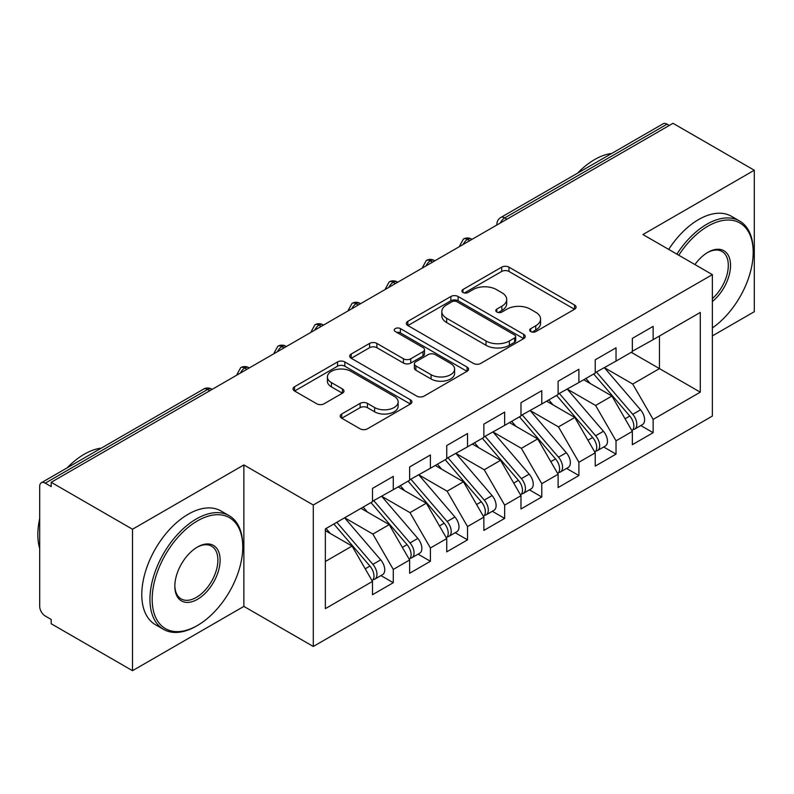 <?xml version="1.0" encoding="UTF-8"?>
<svg xmlns="http://www.w3.org/2000/svg" width="794" height="794" viewBox="0 0 794 794"><rect width="100%" height="100%" fill="white"/><g stroke="black" fill="none" stroke-linecap="round" stroke-linejoin="round"><path stroke-width="1.19" d="M530.739 331.584A3.603 2.084 0 0 0 535.841 331.584L574.558 309.233A5.151 2.978 0 0 0 576.067 307.129A5.151 2.978 0 0 0 574.558 305.025L508.974 267.161A5.151 2.978 0 0 0 501.689 267.161L462.971 289.512A3.603 2.084 0 0 0 461.909 290.981A3.603 2.084 0 0 0 462.971 292.46A3.603 2.084 0 0 0 468.073 292.46L473.085 289.562A16.485 9.518 0 0 1 496.399 289.562L501.868 292.718A16.485 9.518 0 0 1 506.701 299.447A16.485 9.518 0 0 1 501.868 306.186L496.855 309.074A3.603 2.084 0 0 0 495.803 310.553A3.603 2.084 0 0 0 496.855 312.022A3.603 2.084 0 0 0 501.957 312.022L506.969 309.124A16.485 9.518 0 0 1 530.293 309.124L535.751 312.28A16.485 9.518 0 0 1 540.585 319.019A16.485 9.518 0 0 1 535.751 325.748L530.739 328.637A3.603 2.084 0 0 0 529.687 330.115A3.603 2.084 0 0 0 530.739 331.584L530.739 328.637M341.728 414.002A5.151 2.978 0 0 0 340.209 416.106A5.151 2.978 0 0 0 341.728 418.21L360.129 428.829A5.151 2.978 0 0 0 367.414 428.829L410.409 404.007A5.151 2.978 0 0 0 411.917 401.903A5.151 2.978 0 0 0 410.409 399.799L344.824 361.935A5.151 2.978 0 0 0 337.529 361.935L294.534 386.757A5.151 2.978 0 0 0 293.026 388.862A5.151 2.978 0 0 0 294.534 390.966L316.766 403.799A5.151 2.978 0 0 0 324.051 403.799L342.452 393.169A5.151 2.978 0 0 0 343.961 391.065A5.151 2.978 0 0 0 342.452 388.961L331.426 382.599A13.786 7.96 0 0 1 327.396 376.971A13.786 7.96 0 0 1 335.902 369.617A13.786 7.96 0 0 1 350.928 371.344L394.102 396.275A13.786 7.96 0 0 1 398.141 401.903A13.786 7.96 0 0 1 389.626 409.257A13.786 7.96 0 0 1 374.609 407.53L367.414 403.372A5.151 2.978 0 0 0 360.129 403.372L341.728 414.002L341.728 418.21M712.357 335.922L754.3 311.705L754.3 170.244L673.004 123.308L51.203 482.295L51.203 486.583L45.268 483.159A7.871 4.546 -120 0 0 41.328 482.762A7.871 4.546 -120 0 0 39.7 486.375L39.7 606.398A7.871 4.546 -120 0 0 45.268 616.035L51.203 619.469L51.203 623.756L132.509 670.692L243.867 606.398L313.293 646.475L313.293 505.014L243.867 464.937L132.509 529.241L51.203 482.295M754.3 170.244L642.932 234.538L712.357 274.625L313.293 505.014M473.442 363.404A5.151 2.978 0 0 0 480.737 363.404L523.732 338.581A5.151 2.978 0 0 0 525.241 336.477A5.151 2.978 0 0 0 523.732 334.373L458.138 296.509A5.151 2.978 0 0 0 450.853 296.509L407.858 321.332A5.151 2.978 0 0 0 406.349 323.436A5.151 2.978 0 0 0 407.858 325.54L473.442 363.404M396.732 332.368A3.603 2.084 0 0 1 400.384 332.875L400.384 328.587L467.071 367.086A5.151 2.978 0 0 1 468.579 369.19A5.151 2.978 0 0 1 467.071 371.294L424.075 396.117A5.151 2.978 0 0 1 416.781 396.117L351.196 358.253L351.196 354.045A5.151 2.978 0 0 0 349.688 356.149A5.151 2.978 0 0 0 351.196 358.253M351.196 354.045L369.597 343.415A5.151 2.978 0 0 1 376.882 343.415L403.481 358.779A5.151 2.978 0 0 0 410.776 358.779L422.984 351.732A5.151 2.978 0 0 0 424.492 349.628A5.151 2.978 0 0 0 422.984 347.524L395.283 331.535A3.603 2.084 0 0 1 394.231 330.056A3.603 2.084 0 0 1 396.454 328.14A3.603 2.084 0 0 1 400.384 328.587M313.293 646.475L712.357 416.076L712.357 274.625M631.24 352.318L700.288 392.176L700.288 312.449L653.144 339.663L653.144 326.384L632.352 338.383L632.352 351.673L616.025 361.101L616.025 347.812L595.232 359.811L595.232 373.101L578.895 382.529L578.895 369.24L558.113 381.249L558.113 394.539L541.776 403.967L541.776 390.678L520.983 402.677L520.983 415.967L504.656 425.395L504.656 412.106L483.864 424.115L483.864 437.395L467.527 446.833L467.527 433.544L446.744 445.543L446.744 458.833L430.408 468.262L430.408 454.972L409.625 466.971L409.625 480.261L393.288 489.69L393.288 476.41L372.495 488.409L372.495 501.699L325.351 528.913L325.351 608.641L372.495 581.426L352.079 546.064L325.351 530.63M700.288 392.176L653.144 419.401L632.729 384.038L604.512 367.741M640.808 425.564L653.144 432.69L653.144 419.401M653.144 432.69L632.352 444.69L632.352 431.4L616.025 440.829L595.599 405.466L567.392 389.179M603.678 446.992L616.025 454.118L616.025 440.829M616.025 454.118L595.232 466.118L595.232 452.828L578.895 462.257L558.48 426.894L530.263 410.607M566.559 468.43L578.895 475.546L578.895 462.257M578.895 475.546L558.113 487.556L558.113 474.266L541.776 483.695L521.36 448.332L493.143 432.045M529.439 489.858L541.776 496.984L541.776 483.695M541.776 496.984L520.983 508.984L520.983 495.694L504.656 505.123L484.241 469.76L456.024 453.473M492.32 511.286L504.656 518.413L504.656 505.123M504.656 518.413L483.864 530.412L483.864 517.132L467.527 526.561L447.111 491.198L418.904 474.901M455.19 532.724L467.527 539.851L467.527 526.561M467.527 539.851L446.744 551.85L446.744 538.56L430.408 547.989L409.992 512.626L381.775 496.339M418.071 554.152L430.408 561.279L430.408 547.989M430.408 561.279L409.625 573.278L409.625 559.988L393.288 569.427L372.872 534.064L344.656 517.767M380.951 575.59L393.288 582.707L393.288 569.427M393.288 582.707L372.495 594.716L372.495 581.426M372.495 501.272L393.288 489.69M325.351 561.497L352.079 546.064M409.625 479.834L430.408 468.262M372.872 534.064L389.209 524.626L360.992 508.339M409.625 559.988L389.209 524.626M446.744 458.406L467.527 446.833M409.992 512.626L426.328 503.198L398.112 486.911M446.744 538.56L426.328 503.198M483.864 436.968L504.656 425.395M447.111 491.198L463.448 481.769L435.231 465.473M483.864 517.132L463.448 481.769M520.983 415.54L541.776 403.967M484.241 469.76L500.567 460.331L472.361 444.044M520.983 495.694L500.567 460.331M558.113 394.102L578.895 382.529M521.36 448.332L537.697 438.903L509.48 422.607M558.113 474.266L537.697 438.903M595.232 372.674L616.025 361.101M558.48 426.894L574.816 417.465L546.6 401.178M595.232 452.828L574.816 417.465M669.292 125.452L667.059 124.162L504.746 217.884L506.979 219.164M500.289 223.025A7.871 4.546 120 0 1 504.746 217.884A7.871 4.546 60 0 0 500.806 217.487L663.129 123.775A7.871 4.546 60 0 1 667.059 124.162M632.352 351.246L653.144 339.663M632.729 384.038L659.457 368.605L659.457 336.021L700.288 312.449M595.599 405.466L611.936 396.037L583.719 379.75M632.352 431.4L611.936 396.037M132.509 529.241L132.509 670.692M243.867 606.398L243.867 464.937M469.671 240.701L467.438 239.421A7.871 4.546 -120 0 0 463.498 239.024A7.871 4.546 -120 0 0 463.408 239.083L459.746 245.743A7.871 4.546 0 0 0 459.825 246.388M432.541 262.139L430.318 260.849A7.871 4.546 -120 0 0 426.378 260.462A7.871 4.546 -120 0 0 426.289 260.511L422.626 267.171A7.871 4.546 0 0 0 422.706 267.816M395.422 283.567L393.199 282.287A7.871 4.546 -120 0 0 389.259 281.89A7.871 4.546 -120 0 0 389.169 281.949L385.507 288.599A7.871 4.546 0 0 0 385.586 289.254M358.302 305.005L356.069 303.715A7.871 4.546 -120 0 0 352.139 303.328A7.871 4.546 -120 0 0 352.04 303.377L348.377 310.037A7.871 4.546 0 0 0 348.457 310.682M321.183 326.433L318.95 325.143A7.871 4.546 -120 0 0 315.01 324.756A7.871 4.546 -120 0 0 314.92 324.815L311.258 331.465A7.871 4.546 0 0 0 311.337 332.11M284.053 347.861L281.83 346.581A7.871 4.546 -120 0 0 277.89 346.194A7.871 4.546 -120 0 0 277.801 346.244L274.138 352.903A7.871 4.546 0 0 0 274.218 353.548M246.934 369.299L244.711 368.009A7.871 4.546 -120 0 0 240.771 367.622A7.871 4.546 -120 0 0 240.681 367.682L237.019 374.331A7.871 4.546 0 0 0 237.098 374.976M532.188 332.091L535.751 330.036A16.485 9.518 0 0 0 540.585 323.307L540.585 319.019M506.701 299.447L506.701 303.735A16.485 9.518 0 0 1 501.868 310.474L498.295 312.528M574.489 309.273L508.974 271.449A5.151 2.978 0 0 0 501.689 271.449L464.411 292.966M523.663 338.621L458.138 300.797A5.151 2.978 0 0 0 450.853 300.797L407.927 325.58M514.621 337.946A3.603 2.084 0 0 0 515.673 336.477A3.603 2.084 0 0 0 514.621 335.008L457.046 301.77A3.603 2.084 0 0 0 451.945 301.77L446.665 304.817A16.485 9.518 0 0 0 441.831 311.546A16.485 9.518 0 0 0 446.665 318.275L486.017 341.003A16.485 9.518 0 0 0 509.341 341.003L514.621 337.946L514.621 342.234A3.603 2.084 0 0 0 515.673 340.765L515.673 336.477M441.831 311.546L441.831 315.833A16.485 9.518 0 0 0 446.665 322.562L446.665 318.275M514.621 342.234L509.341 345.291A16.485 9.518 0 0 1 486.017 345.291L446.665 322.562M351.266 358.293L369.597 347.703L369.597 343.415M424.492 349.628L424.492 353.916A5.151 2.978 0 0 1 422.984 356.02L410.776 363.066A5.151 2.978 0 0 1 403.481 363.066L376.882 347.703A5.151 2.978 0 0 0 369.597 347.703M400.384 332.875L467.001 371.334M431.082 374.708A13.786 7.96 0 0 0 446.109 376.435A13.786 7.96 0 0 0 454.615 369.081A13.786 7.96 0 0 0 450.585 363.454L435.37 354.67A5.151 2.978 0 0 0 428.085 354.67L415.877 361.717A5.151 2.978 0 0 0 414.369 363.821A5.151 2.978 0 0 0 415.877 365.925L431.082 374.708L431.082 378.996A13.786 7.96 0 0 0 446.109 380.723A13.786 7.96 0 0 0 454.615 373.369L454.615 369.081M414.369 363.821L414.369 368.108A5.151 2.978 0 0 0 415.877 370.212L415.877 365.925M431.082 378.996L415.877 370.212M398.141 401.903L398.141 406.191A13.786 7.96 0 0 1 389.626 413.545A13.786 7.96 0 0 1 374.609 411.818L367.414 407.659A5.151 2.978 0 0 0 360.129 407.659L341.787 418.249M327.396 376.971L327.396 381.259A13.786 7.96 0 0 0 331.426 386.886L331.426 382.599M342.383 393.209L331.426 386.886M410.339 404.047L344.824 366.223A5.151 2.978 0 0 0 337.529 366.223L294.604 391.005M596.671 372.277L632.758 414.339A10.501 6.064 60 0 1 636.808 424.314A10.501 6.064 60 0 1 634.634 429.127L642.425 424.621A10.501 6.064 -120 0 0 644.609 419.818A10.501 6.064 -120 0 0 640.55 409.833L604.462 367.771M634.634 429.127A10.501 6.064 60 0 1 632.937 429.614M593.704 373.984L629.781 416.056A10.501 6.064 60 0 1 633.84 426.031A10.501 6.064 60 0 1 631.935 430.666M590.18 383.472L585.903 378.49M559.552 393.705L595.629 435.767A10.501 6.064 60 0 1 599.688 445.752A10.501 6.064 60 0 1 597.515 450.555L605.306 446.059A10.501 6.064 -120 0 0 607.479 441.246A10.501 6.064 -120 0 0 603.43 431.271L567.343 389.209M597.515 450.555A10.501 6.064 60 0 1 595.818 451.042M556.574 395.422L592.661 437.484A10.501 6.064 60 0 1 596.721 447.469A10.501 6.064 60 0 1 594.805 452.104M553.061 404.91L548.783 399.918M522.422 415.133L558.51 457.205A10.501 6.064 60 0 1 562.569 467.18A10.501 6.064 60 0 1 560.385 471.993L568.186 467.487A10.501 6.064 -120 0 0 570.36 462.684A10.501 6.064 -120 0 0 566.311 452.699L530.223 410.637M560.385 471.993A10.501 6.064 60 0 1 558.688 472.47M519.455 416.85L555.542 458.922A10.501 6.064 60 0 1 559.591 468.897A10.501 6.064 60 0 1 557.686 473.532M515.941 426.338L511.664 421.356M485.303 436.571L521.39 478.633A10.501 6.064 60 0 1 525.439 488.618A10.501 6.064 60 0 1 523.266 493.421L531.067 488.915A10.501 6.064 -120 0 0 533.24 484.112A10.501 6.064 -120 0 0 529.181 474.137L493.094 432.065M523.266 493.421A10.501 6.064 60 0 1 521.569 493.908M482.335 438.288L518.422 480.35A10.501 6.064 60 0 1 522.472 490.325A10.501 6.064 60 0 1 520.566 494.96M478.812 447.776L474.534 442.784M448.183 457.999L484.271 500.071A10.501 6.064 60 0 1 488.32 510.046A10.501 6.064 60 0 1 486.146 514.849L493.937 510.353A10.501 6.064 -120 0 0 496.111 505.55A10.501 6.064 -120 0 0 492.062 495.565L455.974 453.503M486.146 514.849A10.501 6.064 60 0 1 484.449 515.336M445.206 459.716L481.293 501.778A10.501 6.064 60 0 1 485.352 511.763A10.501 6.064 60 0 1 483.447 516.398M441.692 469.204L437.415 464.222M712.357 327.952A64.046 36.981 120 0 0 753.188 252.333A64.046 36.981 120 0 0 707.901 226.181A64.046 36.981 120 0 0 678.781 255.241M676.875 254.14A65.624 37.884 -60 0 1 706.779 224.255A65.624 37.884 -60 0 1 739.591 221.01A65.624 37.884 -60 0 1 753.188 251.043L753.188 252.333M694.919 264.551A32.028 18.49 -60 0 1 707.901 252.333L707.901 252.333A32.028 18.49 -60 0 1 730.43 262.883A32.028 18.49 -60 0 1 712.357 301.541M577.585 173.161A65.624 37.884 -60 0 1 594.676 159.534A65.624 37.884 -60 0 1 611.767 153.431M668.707 249.425A65.624 37.884 -60 0 1 698.621 219.541A65.624 37.884 -60 0 1 731.433 216.286L739.591 221.01M712.357 298.633A30.45 17.577 120 0 0 727.582 272.263A30.45 17.577 120 0 0 722.004 251.47A30.45 17.577 120 0 0 707.335 252.671M196.356 626.109L197.468 625.464A64.046 36.981 120 0 0 242.756 547.026A64.046 36.981 120 0 0 197.468 520.874A64.046 36.981 120 0 0 152.18 599.321A64.046 36.981 120 0 0 197.468 625.464L196.356 626.109A65.624 37.884 -60 0 1 163.544 629.364A65.624 37.884 -60 0 1 153.48 576.781A65.624 37.884 -60 0 1 196.356 518.948A65.624 37.884 -60 0 1 229.168 515.703A65.624 37.884 -60 0 1 242.756 545.736L242.756 547.026M197.468 599.321A32.028 18.49 -60 0 1 174.829 586.25A32.028 18.49 -60 0 1 197.468 547.026L197.468 547.026A32.028 18.49 -60 0 1 220.117 560.098A32.028 18.49 -60 0 1 197.468 599.321M174.829 585.595A30.45 17.577 120 0 0 181.131 598.904A30.45 17.577 120 0 0 196.356 597.396A30.45 17.577 120 0 0 216.246 570.558A30.45 17.577 120 0 0 211.581 546.163A30.45 17.577 120 0 0 196.902 547.364M67.153 467.855A65.624 37.884 -60 0 1 84.243 454.228A65.624 37.884 -60 0 1 101.334 448.124M163.544 629.364L155.376 624.65A65.624 37.884 -60 0 1 145.322 572.057A65.624 37.884 -60 0 1 188.188 514.234A65.624 37.884 -60 0 1 221 510.979L229.168 515.703M39.7 548.525A65.624 37.884 -60 0 1 39.7 518.522M411.054 479.437L447.141 521.499A10.501 6.064 60 0 1 451.2 531.474A10.501 6.064 60 0 1 449.027 536.287L456.818 531.781A10.501 6.064 -120 0 0 458.992 526.978A10.501 6.064 -120 0 0 454.942 517.003L418.855 474.931M449.027 536.287A10.501 6.064 60 0 1 447.32 536.774M408.086 481.144L444.174 523.216A10.501 6.064 60 0 1 448.233 533.191A10.501 6.064 60 0 1 446.317 537.826M404.573 490.632L400.295 485.65M373.934 500.865L410.022 542.927A10.501 6.064 60 0 1 414.081 552.912A10.501 6.064 60 0 1 411.897 557.716L419.698 553.22A10.501 6.064 -120 0 0 421.872 548.406A10.501 6.064 -120 0 0 417.823 538.431L381.735 496.369M411.897 557.716A10.501 6.064 60 0 1 410.2 558.202M370.967 502.582L407.054 544.644A10.501 6.064 60 0 1 411.103 554.629A10.501 6.064 60 0 1 409.198 559.264M367.453 512.07L363.176 507.078M336.815 522.303L372.902 564.365A10.501 6.064 60 0 1 376.952 574.34A10.501 6.064 60 0 1 374.778 579.154L382.579 574.648A10.501 6.064 -120 0 0 384.753 569.844A10.501 6.064 -120 0 0 380.693 559.859L344.606 517.797M374.778 579.154A10.501 6.064 60 0 1 373.081 579.64M333.847 524.01L369.935 566.082A10.501 6.064 60 0 1 373.984 576.057A10.501 6.064 60 0 1 372.078 580.692M330.324 533.499L326.046 528.516M209.815 390.727L207.581 389.447L45.268 483.159M212.117 389.397L211.522 389.05A7.871 4.546 120 0 0 207.581 389.447A7.871 4.546 -120 0 0 203.651 389.05L41.328 482.762M471.973 239.371L471.378 239.024A7.871 4.546 120 0 0 467.438 239.421A7.871 4.546 120 0 0 463.17 244.453M496.875 225L496.875 224.305A7.871 4.546 0 0 0 496.955 224.95M434.854 260.809L434.258 260.462A7.871 4.546 120 0 0 430.318 260.849A7.871 4.546 120 0 0 426.05 265.891M397.725 282.237L397.129 281.89A7.871 4.546 120 0 0 393.199 282.287A7.871 4.546 120 0 0 388.921 287.319M360.605 303.665L360.01 303.328A7.871 4.546 120 0 0 356.069 303.715A7.871 4.546 120 0 0 351.802 308.757M323.486 325.103L322.89 324.756A7.871 4.546 120 0 0 318.95 325.143A7.871 4.546 120 0 0 314.682 330.185M286.366 346.531L285.771 346.194A7.871 4.546 120 0 0 281.83 346.581A7.871 4.546 120 0 0 277.553 351.613M249.237 367.969L248.641 367.622A7.871 4.546 120 0 0 244.711 368.009A7.871 4.546 120 0 0 240.433 373.051M535.751 330.036L535.751 325.748M496.855 312.022L496.855 309.074M501.868 310.474L501.868 306.186M462.971 292.46L462.971 289.512M501.689 271.449L501.689 267.161M508.974 271.449L508.974 267.161M574.558 309.233L574.558 305.025M407.858 325.54L407.858 321.332M450.853 300.797L450.853 296.509M458.138 300.797L458.138 296.509M523.732 338.581L523.732 334.373M486.017 345.291L486.017 341.003M509.341 345.291L509.341 341.003M376.882 347.703L376.882 343.415M403.481 363.066L403.481 358.779M410.776 363.066L410.776 358.779M422.984 356.02L422.984 351.732M467.071 371.294L467.071 367.086M360.129 407.659L360.129 403.372M367.414 407.659L367.414 403.372M374.609 411.818L374.609 407.53M342.452 393.169L342.452 388.961M294.534 390.966L294.534 386.757M337.529 366.223L337.529 361.935M344.824 366.223L344.824 361.935M410.409 404.007L410.409 399.799M629.781 416.056L625.067 418.775M640.55 409.833L632.758 414.339M592.661 437.484L587.947 440.213M603.43 431.271L595.629 435.767M555.542 458.922L550.818 461.642M566.311 452.699L558.51 457.205M518.422 480.35L513.698 483.07M529.181 474.137L521.39 478.633M481.293 501.778L476.579 504.508M492.062 495.565L484.271 500.071M444.174 523.216L439.459 525.936M454.942 517.003L447.141 521.499M407.054 544.644L402.33 547.374M417.823 538.431L410.022 542.927M369.935 566.082L365.21 568.802M380.693 559.859L372.902 564.365M471.378 239.024A7.871 7.871 0 0 0 463.498 239.024M500.806 217.487A7.871 7.871 0 0 0 496.875 224.305M434.258 260.462A7.871 7.871 0 0 0 426.378 260.462M459.746 245.743L459.746 246.428M397.129 281.89A7.871 7.871 0 0 0 389.259 281.89M422.626 267.171L422.626 267.866M360.01 303.328A7.871 7.871 0 0 0 352.139 303.328M385.507 288.599L385.507 289.294M322.89 324.756A7.871 7.871 0 0 0 315.01 324.756M348.377 310.037L348.377 310.732M285.771 346.194A7.871 7.871 0 0 0 277.89 346.194M311.258 331.465L311.258 332.16M248.641 367.622A7.871 7.871 0 0 0 240.771 367.622M274.138 352.903L274.138 353.588M211.522 389.05A7.871 7.871 0 0 0 203.651 389.05M237.019 374.331L237.019 375.026"/></g></svg>
